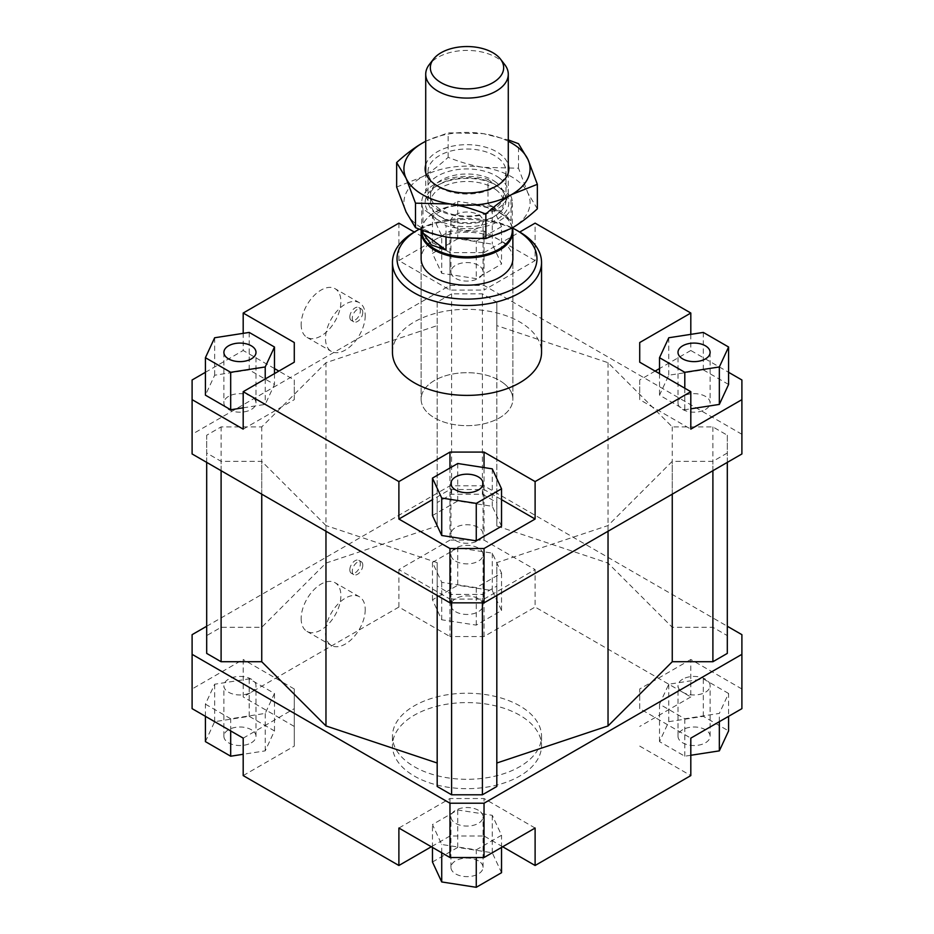 <?xml version="1.0" encoding="UTF-8"?>
<svg xmlns="http://www.w3.org/2000/svg" width="934" height="934" viewBox="0 0 934 934"><rect width="100%" height="100%" fill="white"/><g stroke="black" fill="none" stroke-linecap="round" stroke-linejoin="round"><path stroke-width="0.7" stroke-dasharray="4.67 3.5" d="M421.211 229.857A45.871 26.479 180 0 1 425.122 220.634A45.871 26.479 180 0 1 503.111 215.112A45.871 26.479 180 0 1 508.878 220.634A45.871 26.479 180 0 1 512.439 227.803M503.111 382.847A45.871 26.479 180 0 1 512.871 399.18A45.871 26.479 180 0 1 481.956 424.211A45.871 26.479 180 0 1 430.889 415.513A45.871 26.479 180 0 1 421.129 399.18A45.871 26.479 180 0 1 452.044 374.137A45.871 26.479 180 0 1 503.111 382.847M421.701 230.628A45.299 26.152 180 0 1 425.647 219.957A45.299 26.152 180 0 1 502.667 214.505A45.299 26.152 180 0 1 508.353 219.957A45.299 26.152 180 0 1 512.299 230.628M495.709 182.072A36.473 21.05 180 0 1 503.473 195.054A36.473 21.05 180 0 1 489.486 211.621A36.473 21.05 180 0 1 438.291 208.037A36.473 21.05 180 0 1 430.527 195.054A36.473 21.05 180 0 1 444.514 178.476A36.473 21.05 180 0 1 495.709 182.072M495.709 189.555A36.473 21.05 180 0 1 503.473 202.538A36.473 21.05 180 0 1 478.897 222.444A36.473 21.05 180 0 1 438.291 215.52A36.473 21.05 180 0 1 430.527 202.538A36.473 21.05 180 0 1 455.103 182.632A36.473 21.05 180 0 1 495.709 189.555M511.003 220.657L488.003 203.717L502.667 212.648L511.003 220.657L511.003 196.315A45.299 26.152 180 0 1 512.299 202.538A45.299 26.152 180 0 1 445.997 225.713L445.997 236.897M499.503 178.079A41.283 23.84 0 0 0 441.548 174.016A41.283 23.84 0 0 0 425.717 192.778A41.283 23.84 0 0 0 434.497 207.476A41.283 23.84 0 0 0 492.452 211.539A41.283 23.84 0 0 0 508.283 192.778A41.283 23.84 0 0 0 499.503 178.079M504.687 64.528A41.283 23.84 0 0 0 499.503 59.554A41.283 23.84 0 0 0 429.313 64.528M422.997 230.511L422.997 208.761L445.997 225.713M511.003 196.315L488.003 179.375L488.003 203.717M422.997 208.761A45.299 26.152 180 0 1 421.701 202.538A45.299 26.152 180 0 1 488.003 179.375M421.129 258.718L421.129 399.18L421.129 258.718A45.871 26.479 180 0 1 449.441 234.259A45.871 26.479 180 0 1 499.433 239.991A45.871 26.479 180 0 1 512.871 258.718L512.871 399.18A45.871 26.479 0 0 0 499.433 380.453A45.871 26.479 0 0 0 449.441 374.709A45.871 26.479 0 0 0 421.129 399.18A45.871 26.479 0 0 0 434.567 417.907A45.871 26.479 0 0 0 484.559 423.651A45.871 26.479 0 0 0 512.871 399.18L512.871 258.718M519.713 705.835A74.545 43.034 0 0 0 438.478 696.507A74.545 43.034 0 0 0 392.455 736.272A74.545 43.034 0 0 0 414.287 766.697A74.545 43.034 0 0 0 495.522 776.037A74.545 43.034 0 0 0 541.545 736.272A74.545 43.034 0 0 0 519.713 705.835M519.713 715.199A74.545 43.034 0 0 0 438.478 705.87A74.545 43.034 0 0 0 392.455 745.636A74.545 43.034 0 0 0 414.287 776.061A74.545 43.034 0 0 0 495.522 785.401A74.545 43.034 0 0 0 541.545 745.636A74.545 43.034 0 0 0 519.713 715.199M301.168 324.507A28.102 16.217 120 0 0 306.982 337.361A28.102 16.217 120 0 0 328.64 329.842A28.102 16.217 120 0 0 340.898 301.565A28.102 16.217 120 0 0 335.084 288.699A28.102 16.217 120 0 0 313.427 296.23A28.102 16.217 120 0 0 301.168 324.507M365.229 315.61A28.102 16.217 -60 0 1 352.97 343.887A28.102 16.217 -60 0 1 331.313 351.406A28.102 16.217 -60 0 1 325.499 338.552A28.102 16.217 -60 0 1 337.758 310.275A28.102 16.217 -60 0 1 359.415 302.744A28.102 16.217 -60 0 1 365.229 315.61M301.168 618.518A28.102 16.217 120 0 0 306.982 631.384A28.102 16.217 120 0 0 328.64 623.854A28.102 16.217 120 0 0 340.898 595.588A28.102 16.217 120 0 0 335.084 582.723A28.102 16.217 120 0 0 313.427 590.253A28.102 16.217 120 0 0 301.168 618.518M365.229 609.633A28.102 16.217 -60 0 1 352.97 637.899A28.102 16.217 -60 0 1 331.313 645.429A28.102 16.217 -60 0 1 325.499 632.563A28.102 16.217 -60 0 1 337.758 604.298A28.102 16.217 -60 0 1 359.415 596.768A28.102 16.217 -60 0 1 365.229 609.633M349.818 317.011A7.449 4.308 120 0 0 351.371 320.42A7.449 4.308 120 0 0 357.115 318.424A7.449 4.308 120 0 0 360.361 310.929A7.449 4.308 120 0 0 358.819 307.519A7.449 4.308 120 0 0 353.075 309.516A7.449 4.308 120 0 0 349.818 317.011M362.801 312.33A7.449 4.308 -60 0 1 359.543 319.837A7.449 4.308 -60 0 1 353.799 321.833A7.449 4.308 -60 0 1 352.258 318.412A7.449 4.308 -60 0 1 355.504 310.917A7.449 4.308 -60 0 1 361.248 308.921A7.449 4.308 -60 0 1 362.801 312.33M349.818 569.833A7.449 4.308 120 0 0 351.371 573.242A7.449 4.308 120 0 0 357.115 571.246A7.449 4.308 120 0 0 360.361 563.751A7.449 4.308 120 0 0 358.819 560.33A7.449 4.308 120 0 0 353.075 562.326A7.449 4.308 120 0 0 349.818 569.833M362.801 565.152A7.449 4.308 -60 0 1 359.543 572.647A7.449 4.308 -60 0 1 353.799 574.655A7.449 4.308 -60 0 1 352.258 571.234A7.449 4.308 -60 0 1 355.504 563.739A7.449 4.308 -60 0 1 361.248 561.743A7.449 4.308 -60 0 1 362.801 565.152M455.652 227.826A16.053 9.27 180 0 1 450.947 221.265A16.053 9.27 180 0 1 460.859 212.707A16.053 9.27 180 0 1 478.348 214.715A16.053 9.27 180 0 1 483.053 221.265A16.053 9.27 180 0 1 473.141 229.834A16.053 9.27 180 0 1 455.652 227.826M478.348 265.279A16.053 9.27 0 0 0 460.859 263.271A16.053 9.27 0 0 0 450.947 271.829A16.053 9.27 0 0 0 455.652 278.39A16.053 9.27 0 0 0 473.141 280.398A16.053 9.27 0 0 0 483.053 271.829A16.053 9.27 0 0 0 478.348 265.279M228.585 396.366A16.053 9.27 0 0 0 223.891 402.928A16.053 9.27 0 0 0 233.804 411.485A16.053 9.27 0 0 0 251.293 409.477A16.053 9.27 0 0 0 255.998 402.928A16.053 9.27 0 0 0 246.086 394.358A16.053 9.27 0 0 0 228.585 396.366M455.652 540.564A16.053 9.27 0 0 0 473.141 542.572A16.053 9.27 0 0 0 483.053 534.014A16.053 9.27 0 0 0 478.348 527.453A16.053 9.27 0 0 0 460.859 525.445A16.053 9.27 0 0 0 450.947 534.014A16.053 9.27 0 0 0 455.652 540.564M705.415 409.477A16.053 9.27 0 0 0 710.109 402.928A16.053 9.27 0 0 0 700.196 394.358A16.053 9.27 0 0 0 682.707 396.366A16.053 9.27 0 0 0 678.002 402.928A16.053 9.27 0 0 0 687.914 411.485A16.053 9.27 0 0 0 705.415 409.477M455.652 611.735A16.053 9.27 0 0 0 473.141 613.743A16.053 9.27 0 0 0 483.053 605.185A16.053 9.27 0 0 0 478.348 598.624A16.053 9.27 0 0 0 460.859 596.616A16.053 9.27 0 0 0 450.947 605.185A16.053 9.27 0 0 0 455.652 611.735M455.652 561.171A16.053 9.27 0 0 0 473.141 563.179A16.053 9.27 0 0 0 483.053 554.621A16.053 9.27 0 0 0 478.348 548.06A16.053 9.27 0 0 0 460.859 546.051A16.053 9.27 0 0 0 450.947 554.621A16.053 9.27 0 0 0 455.652 561.171M251.293 742.822A16.053 9.27 0 0 0 255.998 736.272A16.053 9.27 0 0 0 246.086 727.703A16.053 9.27 0 0 0 228.585 729.711A16.053 9.27 0 0 0 223.891 736.272A16.053 9.27 0 0 0 233.804 744.83A16.053 9.27 0 0 0 251.293 742.822M251.293 692.257A16.053 9.27 0 0 0 255.998 685.708A16.053 9.27 0 0 0 246.086 677.138A16.053 9.27 0 0 0 228.585 679.158A16.053 9.27 0 0 0 223.891 685.708A16.053 9.27 0 0 0 233.804 694.266A16.053 9.27 0 0 0 251.293 692.257M478.348 860.809A16.053 9.27 0 0 0 460.859 858.801A16.053 9.27 0 0 0 450.947 867.359A16.053 9.27 0 0 0 455.652 873.92A16.053 9.27 0 0 0 473.141 875.929A16.053 9.27 0 0 0 483.053 867.359A16.053 9.27 0 0 0 478.348 860.809M478.348 810.245A16.053 9.27 0 0 0 460.859 808.237A16.053 9.27 0 0 0 450.947 816.795A16.053 9.27 0 0 0 455.652 823.356A16.053 9.27 0 0 0 473.141 825.364A16.053 9.27 0 0 0 483.053 816.795A16.053 9.27 0 0 0 478.348 810.245M682.707 729.711A16.053 9.27 0 0 0 678.002 736.272A16.053 9.27 0 0 0 687.914 744.83A16.053 9.27 0 0 0 705.415 742.822A16.053 9.27 0 0 0 710.109 736.272A16.053 9.27 0 0 0 700.196 727.703A16.053 9.27 0 0 0 682.707 729.711M682.707 679.158A16.053 9.27 0 0 0 678.002 685.708A16.053 9.27 0 0 0 687.914 694.266A16.053 9.27 0 0 0 705.415 692.257A16.053 9.27 0 0 0 710.109 685.708A16.053 9.27 0 0 0 700.196 677.138A16.053 9.27 0 0 0 682.707 679.158M392.455 352.363A74.545 43.034 180 0 1 438.478 312.598A74.545 43.034 180 0 1 519.713 321.926A74.545 43.034 180 0 1 541.545 352.363M484.034 252.635L519.713 232.041A74.545 43.034 0 0 0 414.287 232.041L449.966 252.635L484.034 252.635L484.034 290.089L535.112 260.598L535.112 223.144M419.331 229.157A69.957 40.384 180 0 1 512.497 228.036M741.9 453.959L741.9 379.986M690.81 334.349L690.81 350.483L728.59 372.304M690.81 350.483L659.521 368.556M655.131 371.09L639.72 379.986L639.72 399.647L690.81 429.138M728.59 384.469L703.314 369.876L668.779 375.223L659.521 395.152L684.797 409.757L690.81 408.823M741.9 434.287L484.034 285.407L449.966 285.407L192.1 434.287L192.1 453.959M325.966 525.55L261.742 461.338L221.101 461.338L206.694 453.013L206.694 435.232L221.101 426.908L261.742 426.908L325.966 362.696L437.182 325.616L437.182 302.161L451.589 293.836L482.411 293.836L496.818 302.161L496.818 325.616L608.034 362.696L672.258 426.908L712.899 426.908L727.306 435.232L727.306 453.013L712.899 461.338L672.258 461.338L608.034 525.55L496.818 562.63L496.818 586.085L482.411 594.409L451.589 594.409L437.182 586.085L437.182 562.63L325.966 525.55L325.966 531.236M192.1 379.986L192.1 434.287M398.888 223.144L398.888 260.598L449.966 290.089L484.034 290.089M449.966 290.089L449.966 252.635M398.888 260.598L449.966 231.107L484.034 231.107L535.112 260.598M457.742 238.789L432.465 253.383L441.724 273.323L476.258 278.659L501.535 264.065L492.276 244.124L457.742 238.789L457.742 201.335L432.465 215.929L432.465 253.383M243.19 429.138L294.28 399.647L294.28 379.986L278.869 371.09M294.28 399.647L294.28 379.986M274.479 368.556L243.19 350.483L243.19 333.345M205.41 372.304L243.19 350.483M243.19 407.819L265.221 404.41L274.479 384.469L249.203 369.876L214.657 375.223L205.41 395.152M501.535 499.643L484.034 489.533L449.966 489.533L432.465 499.643M484.034 489.533L484.034 467.572M449.966 468.004L449.966 489.533M501.535 526.251L492.276 506.31L457.742 500.963L432.465 515.556M639.72 379.986L639.72 399.647M484.034 636.544L484.034 599.091L449.966 599.091L449.966 636.544L484.034 636.544L535.112 607.053L535.112 569.6L484.034 540.109L449.966 540.109L449.966 485.797L484.034 485.797L727.306 626.247M449.966 540.109L398.888 569.6L449.966 599.091M398.888 569.6L398.888 607.053L449.966 636.544M192.1 634.676L192.1 708.649M206.694 626.247L449.966 485.797M398.888 607.053L243.19 696.939L243.19 659.486L192.1 688.988M727.306 653.403L727.306 635.61L712.899 627.298L672.258 627.298L608.034 563.074L496.818 526.005L496.818 502.539L482.411 494.226L451.589 494.226L437.182 502.539L437.182 526.005L325.966 563.074L261.742 627.298L221.101 627.298L206.694 635.61L206.694 653.403M496.818 786.475L496.818 562.63M437.182 562.63L437.182 786.475M484.034 485.797L484.034 540.109M535.112 828.038L484.034 798.535L449.966 798.535L398.888 828.038M476.258 849.847L501.535 835.253L492.276 815.312L457.742 809.965L432.465 824.559L441.724 844.499L476.258 849.847L476.258 857.529M741.9 708.649L741.9 634.676M741.9 688.988L690.81 659.486L690.81 696.939L535.112 607.053M690.81 659.486L639.72 688.988L639.72 708.649L690.81 738.14M728.59 693.472L703.314 678.878L668.779 684.225L659.521 704.154L684.797 718.76L719.343 713.413L728.59 693.472L728.59 716.331M294.28 726.442L294.28 688.988L294.28 746.103L294.28 726.442L243.19 696.939M243.19 738.14L294.28 708.649M243.19 775.594L294.28 746.103M449.966 798.535L449.966 835.988L484.034 835.988L484.034 798.535M502.679 846.764L484.034 835.988M639.72 708.649L639.72 688.988M690.81 696.939L639.72 726.442M449.966 285.407L449.966 231.107M484.034 231.107L484.034 285.407M690.81 755.279L684.797 756.213L659.521 741.619L668.779 721.678L703.314 716.331L728.59 730.925M703.314 716.331L703.314 678.878M668.779 721.678L668.779 684.225M659.521 741.619L659.521 704.154M684.797 756.213L684.797 718.76M719.343 721.678L719.343 713.413M639.72 746.103L690.81 775.594M501.535 847.418L501.535 835.253M432.465 862.024L457.742 847.418L492.276 852.765L501.535 872.706M492.276 852.765L492.276 815.312M457.742 847.418L457.742 809.965M432.465 847.418L432.465 824.559M441.724 852.765L441.724 844.499M449.966 835.988L431.321 846.764M205.41 704.154L230.686 718.76L265.221 713.413L274.479 693.472L249.203 678.878L214.657 684.225L205.41 704.154L205.41 716.331M230.686 730.925L230.686 718.76M205.41 741.619L214.657 721.678L249.203 716.331L274.479 730.925L265.221 750.866L243.19 754.275M265.221 750.866L265.221 713.413M274.479 730.925L274.479 693.472M249.203 716.331L249.203 678.878M214.657 721.678L214.657 684.225M294.28 688.988L243.19 659.486M457.742 547.791L432.465 562.385L441.724 582.326L476.258 587.661L501.535 573.067L492.276 553.126L457.742 547.791L457.742 585.244L492.276 590.58L501.535 610.521L476.258 625.115L441.724 619.779L432.465 599.838L457.742 585.244M432.465 599.838L432.465 562.385M441.724 619.779L441.724 582.326M476.258 625.115L476.258 587.661M501.535 610.521L501.535 573.067M492.276 590.58L492.276 553.126M484.034 599.091L535.112 569.6M703.314 332.422L703.314 369.876M668.779 337.758L668.779 375.223M659.521 373.623L659.521 395.152M684.797 388.217L684.797 409.757M492.276 468.856L492.276 506.31M457.742 463.509L457.742 500.963M265.221 378.959L265.221 404.41M274.479 373.623L274.479 384.469M249.203 332.422L249.203 369.876M214.657 337.758L214.657 375.223M432.465 215.929L441.724 235.87L441.724 273.323M441.724 235.87L476.258 241.206L476.258 278.659M476.258 241.206L501.535 226.612L501.535 264.065M501.535 226.612L492.276 206.671L492.276 244.124M492.276 206.671L457.742 201.335M261.742 627.298L261.742 426.908M325.966 563.074L325.966 362.696M221.101 627.298L221.101 426.908M206.694 635.61L206.694 435.232M206.694 462.377L206.694 453.013M221.101 470.701L221.101 461.338M261.742 494.168L261.742 461.338M608.034 362.696L608.034 563.074M672.258 627.298L672.258 426.908M672.258 494.168L672.258 461.338M608.034 531.236L608.034 525.55M712.899 470.701L712.899 461.338M727.306 462.377L727.306 453.013M727.306 635.61L727.306 435.232M712.899 426.908L712.899 627.298M437.182 595.448L437.182 586.085M451.589 602.839L451.589 594.409M482.411 602.839L482.411 594.409M496.818 595.448L496.818 586.085M496.818 502.539L496.818 302.161M496.818 526.005L496.818 325.616M482.411 494.226L482.411 293.836M451.589 494.226L451.589 293.836M437.182 502.539L437.182 302.161M437.182 526.005L437.182 325.616M537.354 208.819L527.92 193.116A63.08 36.414 180 0 1 511.599 228.293A63.08 36.414 180 0 1 450.678 237.715A63.08 36.414 180 0 1 422.401 228.293A63.08 36.414 180 0 1 406.08 211.96A63.08 36.414 180 0 1 422.401 176.795A63.08 36.414 180 0 1 483.322 167.361A63.08 36.414 180 0 1 511.599 176.795A63.08 36.414 180 0 1 527.92 193.116L518.498 168.202L483.322 167.361C472.242 165.657 460.509 162.306 448.145 157.321C439.097 165.622 430.516 172.113 422.401 176.795L396.646 187.057M425.717 164.839A41.855 24.167 180 0 1 454.239 145.809A41.855 24.167 180 0 1 496.596 151.74A41.855 24.167 180 0 1 508.283 164.839M494.576 155.604A38.994 22.509 0 0 0 452.079 150.724A38.994 22.509 0 0 0 428.006 171.529A38.994 22.509 0 0 0 436.248 185.364A38.994 22.509 0 0 0 439.424 187.442A38.994 22.509 0 0 0 497.764 185.364A38.994 22.509 0 0 0 505.994 171.529A38.994 22.509 0 0 0 494.576 155.604M494.576 184.278A38.994 22.509 0 0 0 439.424 184.278A38.994 22.509 0 0 0 428.006 200.203A38.994 22.509 0 0 0 439.424 216.116A38.994 22.509 0 0 0 481.921 220.996A38.994 22.509 0 0 0 505.994 200.203A38.994 22.509 0 0 0 494.576 184.278L496.596 185.457A41.855 24.167 180 0 1 496.596 185.457A41.855 24.167 180 0 1 496.596 219.63A41.855 24.167 180 0 1 437.404 219.63A41.855 24.167 180 0 1 437.404 185.457A41.855 24.167 180 0 1 496.596 185.446L494.576 184.278M425.717 141.244L448.145 132.815L483.322 133.655A63.08 36.414 0 0 0 425.717 141.303M508.283 141.303A63.08 36.414 0 0 0 483.322 133.655L508.283 139.913M448.145 157.321L448.145 132.815M518.498 168.202L518.498 143.696M508.353 219.957L508.878 220.634M503.473 195.054L503.473 202.538M512.299 202.538L512.299 227.884M508.283 172.813L508.283 192.778M425.717 172.813L425.717 192.778M421.701 202.538L421.701 230.044M430.527 195.054L430.527 202.538M425.647 219.957L425.122 220.634M392.455 736.272L392.455 745.636M306.982 337.361L331.313 351.406M306.982 631.384L331.313 645.429M351.371 320.42L353.799 321.833M351.371 573.242L353.799 574.655M450.947 221.265L450.947 271.829M223.891 352.363L223.891 402.928M483.053 483.45L483.053 534.014M710.109 352.363L710.109 402.928M483.053 605.185L483.053 554.621M255.998 736.272L255.998 685.708M450.947 867.359L450.947 816.795M678.002 736.272L678.002 685.708M710.109 736.272L710.109 685.708M483.053 867.359L483.053 816.795M223.891 736.272L223.891 685.708M450.947 605.185L450.947 554.621M678.002 402.928L678.002 352.363M450.947 534.014L450.947 483.45M255.998 402.928L255.998 352.363M483.053 271.829L483.053 221.265M361.248 561.743L358.819 560.33M361.248 308.921L358.819 307.519M359.415 596.768L335.084 582.723M359.415 302.744L335.084 288.699M541.545 736.272L541.545 745.636M433.983 183.683L436.248 185.364M428.006 171.529L428.006 200.203M439.424 184.278L437.404 185.457M505.994 200.203L505.994 171.529M497.752 185.364L500.017 183.683"/><path stroke-width="1.4" d="M512.439 227.803A45.871 26.479 180 0 1 512.871 231.445A45.871 26.479 180 0 1 481.956 256.476A45.871 26.479 180 0 1 430.889 247.767A45.871 26.479 180 0 1 421.129 231.445A45.871 26.479 180 0 1 421.211 229.857M512.299 227.884L512.299 230.628A45.299 26.152 180 0 1 481.769 255.356A45.299 26.152 180 0 1 431.333 246.763A45.299 26.152 180 0 1 421.701 230.628L421.701 230.044M445.997 236.897L445.997 250.055L431.333 244.906L422.997 233.115L422.997 230.511M433.539 59.064L429.313 64.528A41.283 23.84 0 0 0 425.717 74.253A41.283 23.84 0 0 0 434.497 88.952A41.283 23.84 0 0 0 480.461 96.786A41.283 23.84 0 0 0 508.283 74.253A41.283 23.84 0 0 0 504.687 64.528L500.461 59.064A36.648 21.155 180 0 1 485.925 85.823A36.648 21.155 180 0 1 438.151 80.756A36.648 21.155 180 0 1 433.539 59.064A36.648 21.155 180 0 1 495.849 54.651A36.648 21.155 180 0 1 500.461 59.064M445.997 250.055L422.997 233.115M512.871 231.445L512.871 258.718A45.871 26.479 180 0 1 484.559 283.189A45.871 26.479 180 0 1 434.567 277.445A45.871 26.479 180 0 1 421.129 258.718L421.129 231.445M251.293 358.913A16.053 9.27 180 0 1 233.804 360.921A16.053 9.27 180 0 1 223.891 352.363A16.053 9.27 180 0 1 228.585 345.802A16.053 9.27 180 0 1 246.086 343.794A16.053 9.27 180 0 1 255.998 352.363A16.053 9.27 180 0 1 251.293 358.913M478.348 476.9A16.053 9.27 180 0 1 483.053 483.45A16.053 9.27 180 0 1 473.141 492.008A16.053 9.27 180 0 1 455.652 490A16.053 9.27 180 0 1 450.947 483.45A16.053 9.27 180 0 1 460.859 474.881A16.053 9.27 180 0 1 478.348 476.9M682.707 345.802A16.053 9.27 180 0 1 700.196 343.794A16.053 9.27 180 0 1 710.109 352.363A16.053 9.27 180 0 1 705.415 358.913A16.053 9.27 180 0 1 687.914 360.921A16.053 9.27 180 0 1 678.002 352.363A16.053 9.27 180 0 1 682.707 345.802M541.545 262.466L541.545 352.363A74.545 43.034 180 0 1 495.522 392.117A74.545 43.034 180 0 1 414.287 382.788A74.545 43.034 180 0 1 392.455 352.363L392.455 262.466A74.545 43.034 0 0 0 414.287 292.902A74.545 43.034 0 0 0 495.522 302.231A74.545 43.034 0 0 0 541.545 262.466A74.545 43.034 0 0 0 519.713 232.041L516.467 230.161A69.957 40.384 180 0 1 516.467 287.287A69.957 40.384 180 0 1 417.533 287.287A69.957 40.384 180 0 1 417.533 230.161A69.957 40.384 180 0 1 419.331 229.157M417.533 230.161L414.287 232.041A74.545 43.034 0 0 0 392.455 262.466M512.497 228.036A69.957 40.384 180 0 1 516.467 230.161L519.713 232.041L535.112 223.144L690.81 313.03L690.81 334.349M728.59 372.304L741.9 379.986L741.9 453.959L484.034 602.839L484.034 548.527L449.966 548.527L449.966 602.839L484.034 602.839M741.9 399.647L690.81 429.138L690.81 391.685L535.112 481.582L535.112 519.035L484.034 548.527M659.521 368.556L655.131 371.09M690.81 408.823L719.343 404.41L728.59 384.469L728.59 347.016L703.314 332.422L668.779 337.758L659.521 357.699L659.521 373.623M449.966 548.527L398.888 519.035L398.888 481.582L243.19 391.685L243.19 429.138L192.1 399.647L192.1 453.959L449.966 602.839M192.1 399.647L192.1 379.986L205.41 372.304M294.28 362.194L294.28 342.533L294.28 362.194L243.19 391.685M278.869 371.09L274.479 368.556M205.41 357.699L230.686 372.304L265.221 366.957L274.479 347.016L249.203 332.422L214.657 337.758L205.41 357.699L205.41 395.152L230.686 409.757L243.19 407.819M243.19 333.345L243.19 313.03L294.28 342.533M484.034 467.572L484.034 452.079L449.966 452.079L449.966 468.004M535.112 519.035L501.535 499.643M432.465 499.643L398.888 519.035M476.258 540.844L501.535 526.251L501.535 488.797L492.276 468.856L457.742 463.509L432.465 478.103L432.465 515.556L441.724 535.497L476.258 540.844L476.258 503.391L501.535 488.797M398.888 481.582L449.966 452.079M639.72 362.194L639.72 342.533L639.72 362.194L690.81 391.685M431.321 846.764L398.888 865.491L243.19 775.594L243.19 738.14L192.1 708.649L192.1 634.676L206.694 626.247M727.306 626.247L741.9 634.676L741.9 654.337L484.034 803.217L449.966 803.217L192.1 654.337M206.694 462.377L206.694 653.403L221.101 661.727L261.742 661.727L325.966 725.94L437.182 763.008M496.818 763.008L608.034 725.94L672.258 661.727L712.899 661.727L727.306 653.403L727.306 462.377M437.182 595.448L437.182 786.475L451.589 794.787L482.411 794.787L496.818 786.475L496.818 595.448M449.966 803.217L449.966 857.529L484.034 857.529L484.034 803.217M484.034 857.529L535.112 828.038L535.112 865.491L690.81 775.594L690.81 738.14L741.9 708.649L741.9 654.337M398.888 865.491L398.888 828.038L449.966 857.529M535.112 865.491L502.679 846.764M690.81 755.279L719.343 750.866L728.59 730.925L728.59 716.331M719.343 750.866L719.343 721.678M501.535 847.418L501.535 872.706L476.258 887.3L476.258 857.529M476.258 887.3L441.724 881.953L432.465 862.024L432.465 847.418M441.724 881.953L441.724 852.765M243.19 754.275L230.686 756.213L205.41 741.619L205.41 716.331M230.686 756.213L230.686 730.925M659.521 357.699L684.797 372.304L684.797 388.217M684.797 372.304L719.343 366.957L719.343 404.41M719.343 366.957L728.59 347.016M639.72 342.533L690.81 313.03M432.465 478.103L441.724 498.044L441.724 535.497M441.724 498.044L476.258 503.391M484.034 452.079L535.112 481.582M230.686 372.304L230.686 409.757M265.221 366.957L265.221 378.959M274.479 347.016L274.479 373.623M414.287 232.041L398.888 223.144L243.19 313.03M221.101 661.727L221.101 470.701M261.742 661.727L261.742 494.168M325.966 725.94L325.966 531.236M672.258 661.727L672.258 494.168M608.034 725.94L608.034 531.236M712.899 661.727L712.899 470.701M451.589 794.787L451.589 602.839M482.411 794.787L482.411 602.839M508.283 139.913L518.498 143.696L527.92 159.41A63.08 36.414 0 0 0 511.599 143.077A63.08 36.414 0 0 0 508.283 141.303M450.678 204.009L415.502 203.168L406.08 178.254A63.08 36.414 0 0 0 422.401 194.576A63.08 36.414 0 0 0 450.678 204.009A63.08 36.414 0 0 0 511.599 194.576A63.08 36.414 0 0 0 527.92 159.41L537.354 184.313L511.599 194.576C503.484 199.257 494.903 205.749 485.855 214.049C473.491 209.064 461.758 205.713 450.678 204.009M396.646 162.551C405.706 154.25 414.287 147.759 422.401 143.077A63.08 36.414 0 0 0 406.08 178.254L396.646 162.551L396.646 187.057L406.08 211.96L415.502 227.674C427.865 232.659 439.587 235.998 450.678 237.715L485.855 238.555L511.599 228.293C519.713 223.611 528.294 217.12 537.354 208.819L537.354 184.313M508.283 164.839A41.855 24.167 180 0 1 500.017 183.683A41.855 24.167 180 0 1 437.404 185.924A41.855 24.167 180 0 1 433.983 183.683A41.855 24.167 180 0 1 425.717 164.839M425.717 141.303A63.08 36.414 0 0 0 422.401 143.077L425.717 141.244M415.502 227.674L415.502 203.168M485.855 238.555L485.855 214.049M508.283 74.253L508.283 172.813M425.717 74.253L425.717 172.813"/></g></svg>
